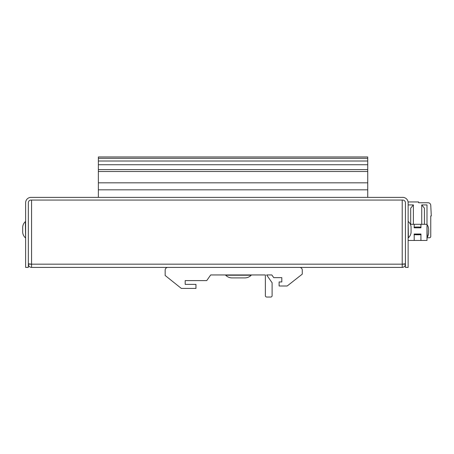 <?xml version="1.0" encoding="UTF-8"?>
<svg xmlns="http://www.w3.org/2000/svg" width="454" height="454" viewBox="0 0 454 454"><rect width="100%" height="100%" fill="white"/><g stroke="black" fill="none" stroke-linecap="round" stroke-linejoin="round"><path stroke-width="0.68" d="M98.365 158.31L367.729 158.31L367.729 156.965L98.365 156.965L98.365 189.829L367.729 189.829L367.729 197.371M98.365 189.829L98.365 197.371M98.365 182.826L367.729 182.826L367.729 189.829M98.365 171.504L367.729 171.504L367.729 182.826M98.365 169.597L367.729 169.597L367.729 171.504M98.365 164.734L367.729 164.734L367.729 169.597M98.365 161.005L367.729 161.005L367.729 164.734M367.729 158.31L367.729 161.005M408.135 267.406L408.135 202.756A5.386 5.386 0 0 0 402.749 197.371L31.025 197.371A5.386 5.386 0 0 0 25.634 202.756L25.634 267.406L28.33 267.406L28.33 202.756A2.696 2.696 0 0 1 31.025 200.061L402.749 200.061A2.696 2.696 0 0 1 405.439 202.756L405.439 267.406L408.135 267.406M405.439 263.791L402.21 264.171L402.21 267.406L31.564 267.406L31.564 264.171L28.33 263.791M402.21 200.061L31.564 200.061L31.564 264.171L402.21 264.171L402.21 200.061M31.025 264.132L28.33 264.171C28.523 266.135 29.601 267.213 31.564 267.406M31.025 264.171L31.564 264.71M402.21 267.406C404.174 267.213 405.252 266.135 405.439 264.171L402.749 264.132M402.21 264.71L402.749 264.171M299.578 267.406A2.696 2.696 0 0 1 302.273 270.096L302.273 274.137L287.189 285.992L279.108 285.992L279.108 281.951L281.803 281.951L281.803 277.638L273.722 277.638L271.832 274.948L266.634 274.948L272.105 282.757L272.105 295.69A1.345 1.345 0 0 1 270.76 297.035L266.719 297.035A1.345 1.345 0 0 1 265.369 295.69L265.369 274.948L210.69 274.948L206.729 280.606L185.181 280.606L185.181 284.374L195.952 284.374L195.952 288.415L181.328 288.415L165.165 275.487L165.165 270.096A2.696 2.696 0 0 1 167.861 267.406M225.638 274.976L225.638 275.215C227.409 276.974 229.542 277.871 232.039 277.91L234.797 277.91L232.039 277.91C229.542 277.871 227.409 276.974 225.638 275.215L251.227 275.215L225.666 274.948M232.039 277.91L244.831 277.91C247.328 277.871 249.462 276.974 251.227 275.215L251.227 274.976M234.797 277.91L242.073 277.91M411.069 232.386L411.069 227L411.069 232.386A8.081 8.081 0 0 1 408.401 237.777L408.135 221.637M411.069 227A8.081 8.081 0 0 0 408.401 221.614M22.7 232.386C22.899 234.525 23.784 236.318 25.367 237.777C23.784 236.318 22.899 234.525 22.7 232.386L22.7 227C22.899 224.861 23.784 223.067 25.367 221.614L25.634 237.748M408.072 201.951L418.639 201.951L418.639 202.756L428.065 202.756A2.696 2.696 0 0 1 430.755 205.316L431.3 215.956L430.761 215.956L430.761 236.426A1.345 1.345 0 0 1 429.416 237.777L426.993 237.777M421.738 224.304L421.738 204.913L426.993 204.913L426.993 240.467L420.932 240.467L420.932 234.009L414.196 234.009L414.196 240.467L408.135 240.467M410.376 224.304L414.196 224.304L414.196 227.806L420.932 227.806L420.932 224.304L426.993 224.304M421.738 204.913L424.433 208.199L424.433 224.304M410.694 224.304L410.694 208.199L413.39 204.913L413.39 224.304M408.135 204.913L413.39 204.913M420.932 224.304L414.196 224.304M414.196 234.514C412.998 234.866 422.124 234.866 420.932 234.514M420.932 240.467L414.196 240.467M420.932 227.301C422.124 226.949 412.998 226.949 414.196 227.301M427.259 224.844A9.426 9.426 0 0 1 428.684 229.826L428.684 232.249L428.684 229.826A9.426 9.426 0 0 1 428.604 231.041A9.426 9.426 0 0 1 427.259 237.238L426.993 224.872M420.932 234.275L414.196 234.275M408.163 237.777L408.163 221.614M22.7 227C22.899 224.861 23.784 223.067 25.367 221.614L25.611 237.777M427.015 237.238L427.015 224.844M251.227 275.215C249.462 276.974 247.328 277.871 244.831 277.91"/></g></svg>
